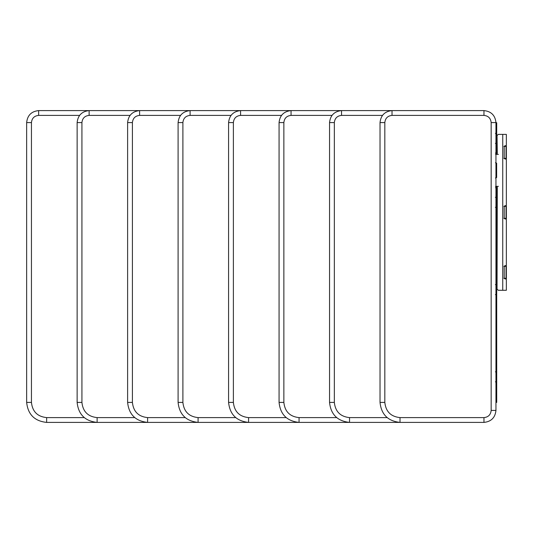 <?xml version="1.0" encoding="UTF-8"?>
<svg xmlns="http://www.w3.org/2000/svg" width="533" height="533" viewBox="0 0 533 533"><rect width="100%" height="100%" fill="white"/><g stroke="black" fill="none" stroke-linecap="round" stroke-linejoin="round"><path stroke-width="0.8" d="M495.957 410.41L491.16 410.41C490.7 414.747 488.301 417.146 483.964 417.605L400.017 417.605L400.017 422.403C387.964 421.13 381.302 414.467 380.029 402.415L380.029 122.59C380.789 115.355 384.786 111.357 392.022 110.597L483.964 110.597C491.199 111.357 495.197 115.355 495.957 122.59L495.957 410.41C495.197 417.645 491.199 421.643 483.964 422.403L46.638 422.403C34.585 421.13 27.923 414.467 26.65 402.415L26.65 122.59C27.41 115.355 31.407 111.357 38.642 110.597L38.642 115.394C34.305 115.854 31.907 118.253 31.447 122.59L31.447 402.415C32.413 411.576 37.477 416.639 46.638 417.605L84.127 417.605M134.616 417.605L97.119 417.605L97.119 422.403C85.067 421.13 78.404 414.467 77.132 402.415L77.132 122.59C77.898 115.355 81.895 111.357 89.124 110.597L38.642 110.597M495.957 152.058L496.709 151.772L496.709 122.717L495.797 122.59M495.957 132.817L496.383 133.383L496.383 143.377L495.957 143.943M496.709 151.772L496.709 154.17L495.51 154.17M495.51 186.55L496.709 186.55L496.709 402.415L495.957 402.415M495.957 284.022L496.383 284.589L496.383 294.582L495.957 295.149M495.957 371.268L496.383 371.834L496.383 381.828L495.957 382.394M495.957 196.777L496.383 197.343L496.383 207.337L495.957 207.903M496.709 188.949L495.957 188.662M495.443 177.955L496.643 177.556L496.643 163.165L495.443 162.765M495.843 154.37L497.042 154.37L497.282 153.224L497.042 135.582L498.242 134.383L506.35 134.383L506.35 290.285L498.242 290.285L497.042 289.086L497.282 187.496L497.042 186.35L495.843 186.35M504.205 206.338L505.297 205.538L506.044 206.338L506.044 218.33L505.297 219.13L504.205 218.33L504.205 206.338M504.205 146.375L505.297 145.576L506.044 146.375L506.044 158.368L505.297 159.167L504.205 158.368L504.205 146.375M504.205 266.3L505.297 265.501L506.044 266.3L506.044 278.293L505.297 279.092L504.205 278.293L504.205 266.3M498.242 290.285L497.042 289.086M497.042 187.863L497.042 186.35M497.042 154.37L497.042 152.858M497.042 135.582L498.242 134.383M498.408 186.35L495.957 186.35M498.408 154.37L495.957 154.37M185.098 417.605L147.601 417.605L147.601 422.403C135.549 421.13 128.886 414.467 127.614 402.415L127.614 122.59C128.38 115.355 132.377 111.357 139.606 110.597L89.124 110.597L89.124 115.394C84.787 115.854 82.388 118.253 81.929 122.59L81.929 402.415C82.895 411.576 87.958 416.639 97.119 417.605M235.579 417.605L198.083 417.605L198.083 422.403C186.03 421.13 179.368 414.467 178.095 402.415L178.095 122.59C178.861 115.355 182.859 111.357 190.088 110.597L139.606 110.597L139.606 115.394C135.269 115.854 132.87 118.253 132.411 122.59L132.411 402.415C133.377 411.576 138.44 416.639 147.601 417.605M286.061 417.605L248.571 417.605L248.571 422.403C236.512 421.13 229.85 414.467 228.584 402.415L228.584 122.59C229.343 115.355 233.341 111.357 240.576 110.597L190.088 110.597L190.088 115.394C185.751 115.854 183.352 118.253 182.892 122.59L182.892 402.415C183.858 411.576 188.922 416.639 198.083 417.605M336.543 417.605L299.053 417.605L299.053 422.403C287.001 421.13 280.338 414.467 279.065 402.415L279.065 122.59C279.825 115.355 283.822 111.357 291.058 110.597L240.576 110.597L240.576 115.394C236.232 115.854 233.834 118.253 233.381 122.59L233.381 402.415C234.347 411.576 239.41 416.639 248.571 417.605M387.025 417.605L349.535 417.605L349.535 422.403C337.482 421.13 330.82 414.467 329.547 402.415L329.547 122.59C330.307 115.355 334.304 111.357 341.54 110.597L291.058 110.597L291.058 115.394C286.714 115.854 284.316 118.253 283.862 122.59L283.862 402.415C284.829 411.576 289.892 416.639 299.053 417.605M380.029 122.59L384.826 122.59C385.286 118.253 387.684 115.854 392.022 115.394L392.022 110.597L341.54 110.597L341.54 115.394C337.202 115.854 334.804 118.253 334.344 122.59L334.344 402.415C335.31 411.576 340.374 416.639 349.535 417.605M26.65 122.59L31.447 122.59M79.53 115.394L38.642 115.394M46.638 422.403L46.638 417.605M26.65 402.415L31.447 402.415M495.377 143.377L496.383 143.377M495.377 133.383L496.383 133.383M495.51 152.971L496.709 152.971M495.51 187.749L496.709 187.749M495.377 207.337L496.383 207.337M495.377 197.343L496.383 197.343M495.377 381.828L496.383 381.828M495.377 371.834L496.383 371.834M495.377 294.582L496.383 294.582M495.377 284.589L496.383 284.589M506.044 206.338L503.852 206.338M506.044 218.33L503.852 218.33M506.044 146.375L503.852 146.375M506.044 158.368L503.852 158.368M506.044 266.3L503.852 266.3M506.044 278.293L503.852 278.293M502.752 290.285L502.752 134.383M77.132 122.59L81.929 122.59M130.012 115.394L89.124 115.394M77.132 402.415L81.929 402.415M127.614 122.59L132.411 122.59M180.494 115.394L139.606 115.394M127.614 402.415L132.411 402.415M178.095 122.59L182.892 122.59M230.982 115.394L190.088 115.394M178.095 402.415L182.892 402.415M228.584 122.59L233.381 122.59M281.464 115.394L240.576 115.394M228.584 402.415L233.381 402.415M279.065 122.59L283.862 122.59M331.946 115.394L291.058 115.394M279.065 402.415L283.862 402.415M329.547 122.59L334.344 122.59M382.428 115.394L341.54 115.394M329.547 402.415L334.344 402.415M483.964 110.597L483.964 115.394L392.022 115.394M483.964 115.394C488.301 115.854 490.7 118.253 491.16 122.59L495.957 122.59M491.16 410.41L491.16 122.59M483.964 422.403L483.964 417.605M400.017 417.605C390.856 416.639 385.792 411.576 384.826 402.415L380.029 402.415M384.826 122.59L384.826 402.415"/></g></svg>
